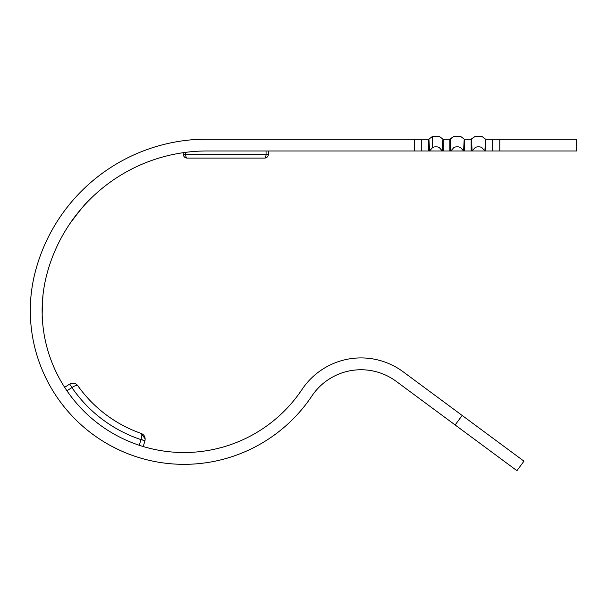 <?xml version="1.0" encoding="UTF-8"?>
<svg xmlns="http://www.w3.org/2000/svg" width="607" height="607" viewBox="0 0 607 607"><rect width="100%" height="100%" fill="white"/><g stroke="black" fill="none" stroke-linecap="round" stroke-linejoin="round"><path stroke-width="0.91" d="M42.991 294.964C42.027 311.672 41.921 321.012 42.665 322.97C41.921 321.05 42.027 311.71 42.991 294.964M31.238 293.659C29.417 308.568 30.843 323.971 30.889 324.001C30.851 324.07 29.409 308.629 31.238 293.659A153.738 153.738 0 0 1 35.183 272.186A177.388 177.388 0 0 1 206.934 139.147L421.736 139.147L421.736 150.976L450.826 150.976L450.219 139.147L453.915 136.325L449.878 139.147L449.878 150.976M71.482 383.29L69.722 384.056C72.893 382.456 75.564 382.979 77.749 385.62C76.96 384.967 75.071 385.574 72.089 387.448L69.668 384.087L72.089 387.448C75.071 385.574 76.96 384.967 77.749 385.62L76.528 384.345M139.269 445.28L141.044 439.407C142.023 436.023 142.084 434.043 141.241 433.459A130.08 130.08 0 0 1 77.749 385.62M414.634 139.147L414.634 150.976L206.934 150.976A165.559 165.559 0 0 0 46.633 275.146A141.909 141.909 0 0 0 302.028 389.459A70.951 70.951 0 0 1 403.23 371.841L523.962 461.176L516.929 470.683L396.196 381.348A59.129 59.129 0 0 0 311.861 396.03A153.738 153.738 0 0 1 35.183 272.186M130.012 454.552C101.839 443.778 78.69 426.334 60.571 402.221L58.226 398.974M268.431 150.976L268.431 154.284C268.203 156.576 266.943 157.843 264.644 158.07C265.487 157.896 265.965 156.636 266.063 154.284C265.965 156.636 265.487 157.896 264.644 158.07L187.07 158.07C184.824 157.896 183.564 156.636 183.284 154.284L183.284 152.668M264.682 158.07L187.07 158.07C186.212 157.843 185.734 156.576 185.651 154.284L183.284 154.284L183.936 156.409M186.971 158.07L187.07 158.07C184.778 157.843 183.511 156.576 183.284 154.284L183.898 156.34M265.388 157.995L267.239 157.038M421.736 139.147L428.944 139.147L429.536 150.976L432.632 147.516C434.832 146.522 437.032 146.522 439.233 147.516L442.313 150.976L442.92 139.147L449.878 139.147M471.161 150.976L472.109 150.976L471.502 139.147L475.198 136.325L471.161 139.147L471.161 150.976L463.596 150.976L460.508 147.524C458.315 146.522 456.115 146.522 453.915 147.524L450.826 150.976L463.596 150.976L464.203 139.147L471.161 139.147M73.045 219.157L76.323 214.795M79.441 210.91L82.393 207.45M69.835 223.725C80.253 209.779 86.581 202.048 88.804 200.538C88.842 200.454 78.083 211.266 69.835 223.725A165.559 165.559 0 0 0 46.633 275.146M144.959 440.743C145.619 437.26 144.383 434.832 141.241 433.459C142.084 434.043 142.023 436.023 141.044 439.407L144.959 440.743L140.976 439.62A135.998 135.998 0 0 1 71.907 387.57L66.929 390.771L64.638 387.319L69.668 384.087M144.936 440.811L143.222 446.532M185.659 157.797L185.044 157.479M184.778 157.296L183.974 156.462M145.202 438.922L141.241 433.459M499.781 139.147L576.65 139.147L576.65 150.976L492.687 150.976L492.687 139.147L499.781 139.147L499.781 150.976M206.934 139.147L263.742 139.147M414.634 150.976L421.736 150.976M485.828 139.147L485.828 150.976L484.879 150.976L481.799 147.524C479.598 146.522 477.398 146.522 475.198 147.524L472.109 150.976L484.879 150.976L485.494 139.147L492.687 139.147M485.828 150.976L492.687 150.976M464.203 139.147L460.508 136.325L453.915 136.325M428.944 139.147L432.632 136.317L432.632 147.516M442.92 139.147L439.233 136.317L432.632 136.317M485.494 139.147L481.799 136.325L475.198 136.325M268.431 154.284L185.651 154.284L185.651 152.349M443.254 139.147L443.254 150.976M464.545 139.147L464.545 150.976M462.17 415.454L455.136 424.961M266.063 154.284L266.063 150.976M428.603 139.147L428.603 150.976M186.334 157.995L187.047 158.07"/></g></svg>
